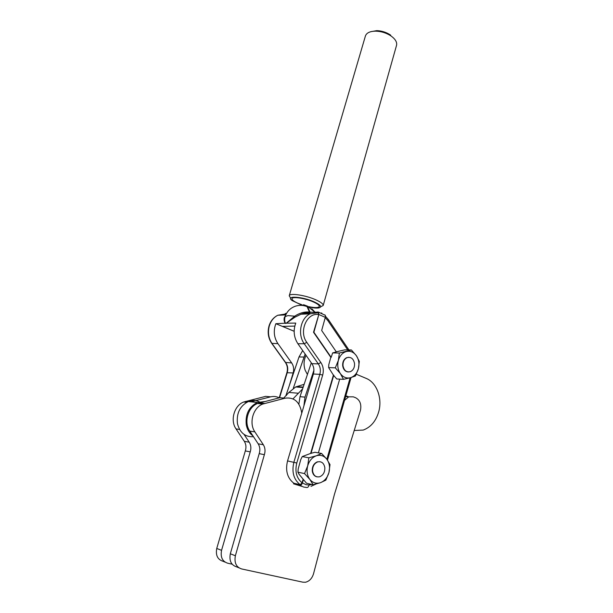<?xml version="1.0" encoding="UTF-8"?>
<svg xmlns="http://www.w3.org/2000/svg" width="613" height="613" viewBox="0 0 613 613"><rect width="100%" height="100%" fill="white"/><g stroke="black" fill="none" stroke-linecap="round" stroke-linejoin="round"><path stroke-width="0.92" d="M324.836 467.627C323.925 463.06 321.534 461.152 317.657 461.903C314.147 463.482 312.461 466.516 312.592 471.022C313.496 475.55 315.864 477.458 319.679 476.761C323.258 475.213 324.974 472.163 324.836 467.627M320.017 461.696L317.319 461.842C313.81 463.413 312.124 466.455 312.262 470.953C312.76 474.24 314.331 476.209 316.959 476.853M302.401 305.443L303.435 305.289L307.075 306.63L309.78 312.875M307.075 306.63C303.22 305.098 299.328 304.945 295.405 306.194C290.286 308.04 286.876 311.488 285.183 316.538L285.168 316.592C284.44 318.806 284.509 321.005 285.374 323.197L285.26 323.411C284.125 321.511 283.804 319.572 284.309 317.588L285.581 315.389M302.24 456.57L308.845 457.811L307.688 465.88C309.251 460.761 312.109 457.398 316.27 455.804C320.469 454.562 323.986 455.704 326.836 459.229C329.465 462.999 330.169 467.435 328.943 472.554C327.465 477.596 324.66 480.96 320.553 482.661L313.159 484.768L306.515 483.243L299.052 474.263L297.933 472.179L298.194 468.922L300.776 459.551L302.24 456.57L310.622 453.421L333.403 375.125L328.606 367.57L328.806 364.612L330.813 357.325L313.519 332.261L318.829 314.515L318.446 312.117L310.063 312.285L310.009 312.906L300.998 314.224L294.999 317.159L286.026 323.388L294.669 316.201C299.558 313.005 304.423 311.619 309.274 312.04L311.688 312.209M314.906 312.055L311.772 308.76M303.527 304.692L307.312 306.079L310.063 312.285M286.547 313.389L285.42 313.435L285.374 314.032L277.812 315.251C273.712 317.365 270.877 320.936 269.306 325.963C267.628 332.438 268.555 338.322 272.095 343.625L285.781 362.727C287.75 365.685 288.233 368.988 287.236 372.643L279.551 397.76M301.765 486.339L293.535 483.803L299.918 485.304C300.945 485.35 301.78 484.554 302.439 482.898L303.42 479.504M354.536 363.54C353.486 358.597 350.95 356.651 346.943 357.693C344.131 359.21 342.82 361.892 343.004 365.739C344.062 370.65 346.567 372.604 350.529 371.616C353.387 370.099 354.728 367.409 354.536 363.54M348.291 371.976C345.196 371.654 343.318 369.57 342.667 365.723C342.483 361.885 343.793 359.203 346.606 357.685L348.805 357.279M304.531 473.588L307.688 465.88C306.416 471.106 307.136 475.619 309.856 479.42L304.531 473.588L297.933 472.179M308.845 457.811L316.27 455.804L321.618 453.459L326.836 459.229L330.009 464.593L328.943 472.554L325.863 480.132L320.553 482.661C316.362 484.017 312.799 482.937 309.856 479.42L313.159 484.768M310.622 453.421L314.952 452.279L321.618 453.459M358.406 368.719L355.44 375.984L350.498 377.715C346.552 378.65 343.188 377.301 340.414 373.662L335.311 367.838L338.345 360.452C337.158 365.363 337.847 369.769 340.414 373.662L343.464 379.347L350.498 377.715C354.375 376.436 357.011 373.44 358.406 368.719C359.547 363.9 358.873 359.57 356.391 355.716L359.325 361.402L358.406 368.719M339.349 353.034L338.345 360.452C339.809 355.663 342.498 352.682 346.414 351.502C350.375 350.674 353.701 352.077 356.391 355.716L351.395 349.954L339.349 353.034L332.637 352.919L331.181 357.333L313.887 332.254L318.829 314.515L325.304 317.358L321.672 330.491L336.345 351.908L332.637 352.919M336.284 351.824L344.629 349.87L351.395 349.954M343.464 379.347L336.721 378.957L333.403 375.125M328.606 367.57L335.311 367.838M309.105 485.075C308.6 486.76 307.833 487.58 306.806 487.534L303.611 487.029L299.918 485.304L300.209 484.714L302.071 482.814L305.948 484.63L309.105 485.075L309.435 483.918M293.826 483.22L300.209 484.714C293.681 479.535 291.573 472.033 293.888 462.194L319.833 374.344C320.852 370.49 320.346 367.003 318.323 363.892L304.24 343.747L306.799 342.361L320.86 362.536L318.323 363.892L311.894 363.662C313.91 366.743 314.408 370.191 313.389 374.007L287.543 460.922C285.237 470.654 287.328 478.086 293.826 483.22L293.535 483.803M324.737 314.867L325.327 315.327L325.304 317.358M306.799 342.361C298.6 331.633 306.799 312.469 318.461 314.53L318.247 312.699L317.335 312.569M286.056 323.174L295.765 323.089C293.106 330.468 293.811 337.349 297.887 343.724L311.894 363.662M294.999 317.159L294.669 316.201L287.987 315.595L285.168 316.592L284.309 317.588M285.374 323.197L275.858 323.695L294.156 331.288M294.799 326.085L282.486 326.392L294.163 331.242M289.152 386.083L293.144 372.949C294.148 369.256 293.658 365.923 291.681 362.934L277.919 343.648L271.705 343.357C268.249 338.161 267.337 332.399 268.984 326.07C270.548 320.997 273.49 317.396 277.812 315.251L285.788 314.898M275.858 323.695C273.229 330.828 273.919 337.479 277.919 343.648M297.887 343.724L304.24 343.747C297.343 334.514 300.592 318.109 310.055 313.825L300.998 314.224C304.569 312.898 307.435 312.415 309.596 312.768M339.686 379.125L318.392 452.884M310.99 453.49L333.779 375.148M320.86 362.536C323.289 366.275 323.894 370.459 322.676 375.087L296.784 463.014C294.761 471.527 296.523 478.132 302.071 482.814L303.052 479.42M307.419 374.474L305.159 370.229C303.458 365.126 303.749 360.153 306.033 355.318M311.312 362.827L300.002 396.68L298.868 404.174M303.902 405.913L304.983 397.124L313.917 370.244M293.328 388.167L305.128 354.03M302.692 350.559L299.029 356.927L303.826 357.05M286.455 395.454L285.987 395.408L299.029 356.927M264.563 401.592L257.291 402.488C248.847 406.902 245.177 414.38 246.288 424.939C247.261 429.705 249.483 433.36 252.954 435.904M259.322 401.829C255.797 400.166 252.142 400.067 248.365 401.53C239.989 405.867 236.35 413.223 237.446 423.614C239.867 432.786 245.215 437.153 253.498 436.724M354.222 430.487L363.233 430.073C370.919 427.177 376.114 420.962 378.819 411.415C382.474 398.021 376.635 382.512 366.183 378.39L356.322 374.244M302.607 388.887L292.991 398.887M304.132 384.313L295.665 386.964L288.899 392.435L283.704 398.075M370.957 31.654L376.765 30.65C381.355 30.788 385.638 32.06 389.615 34.458L390.696 35.186M396.511 45.446L396.557 45.285C397.178 42.328 395.485 39.324 391.462 36.282L390.243 35.462C385.738 32.742 380.88 31.301 375.677 31.148C369.923 31.232 366.497 32.872 365.394 36.06L289.252 295.757M309.511 307.182C313.205 307.925 316.124 308.201 318.27 308.002C322.369 307.259 321.166 305.289 314.661 302.086C302.676 296.447 284.647 295.382 292.217 300.6L301.42 304.96M290.685 298.171L289.229 295.826C289.344 292.692 306.239 295.274 316.415 300.071C321.105 302.263 323.365 304.071 323.197 305.481L320.706 306.776M302.247 304.906L297.688 303.151C293.788 301.374 291.895 299.895 292.003 298.715C292.11 296.217 305.649 298.309 313.825 302.14C317.618 303.902 319.442 305.343 319.312 306.477C318.507 307.879 314.906 307.933 308.515 306.63M238.886 567.807L236.587 566.864C231.162 565.117 229.07 560.749 230.319 553.769L259.199 453.651C260.318 450.019 259.973 446.739 258.173 443.812L263.337 444.739C265.145 447.697 265.49 451.007 264.372 454.662L235.369 555.753C234.12 562.795 236.22 567.201 241.683 568.956L302.837 582.174L305.435 582.258C309.373 581.308 312.086 578.45 313.557 573.684L334.506 494.101L360.482 410.258C361.578 404.22 359.938 400.036 355.555 397.699L353.303 396.833L348.705 396.833L344.552 400.358M258.173 443.812L249.775 431.085C243.576 422.372 248.02 406.955 257.583 403.507L279.796 397.699L285.045 398.197C293.627 397.032 299.06 401.3 301.351 411.009L301.757 413.124M345.801 395.952L347.778 396.373M263.337 444.739L254.893 431.904C248.663 423.116 253.123 407.553 262.732 404.067L285.045 398.197M264.372 454.662L259.199 453.651M235.369 555.753L230.319 553.769M225.009 562.098L222.925 561.24C217.577 559.516 215.515 555.248 216.749 548.451L245.307 450.915C246.411 447.383 246.081 444.18 244.303 441.314L236.028 428.893C229.921 420.38 234.312 405.346 243.752 401.99L265.682 396.358L270.685 396.833C273.674 396.113 276.524 396.45 279.214 397.845M232.112 564.182L227.76 563.232C222.389 561.493 220.32 557.194 221.554 550.336L250.227 451.881C251.338 448.318 251.001 445.092 249.215 442.203L244.051 434.41M250.978 401.814L270.685 396.833M250.227 451.881L245.307 450.915M221.554 550.336L216.749 548.451M321.335 312.936L321.902 313.197M318.247 312.699L310.055 313.825L317.802 312.546L317.856 311.917M271.865 343.579L285.374 362.436L291.681 362.934M279.199 397.837L286.884 372.712L293.144 372.949M326.859 459.267L350.115 377.823M322.676 375.087L319.833 374.344L313.389 374.007M296.784 463.014L287.543 460.922M328.231 319.365L327.848 320.599L325.235 317.618M347.717 349.908L327.848 320.599M309.128 484.983L312.017 484.508M300.002 396.68L304.983 397.124M298.148 393.224L288.899 392.435M303.205 387.102L296.646 386.611M249.775 431.085L254.893 431.904M259.345 402.917L264.51 403.477M236.028 428.893L239.583 429.46M244.303 441.314L249.215 442.203M245.491 401.431L247.974 401.691M314.829 312.063L307.312 306.079M310.339 312.27L309.78 312.193M318.446 312.117L325.327 315.327M286.884 372.712C287.903 369.049 287.451 365.7 285.543 362.674M351.05 377.554L327.495 460.141M325.511 316.277L328.399 319.611L348.927 349.923M285.206 316.477L285.374 315.963M310.99 486.347L315.894 484.094M303.067 387.516L295.665 386.964M257.291 402.488L248.365 401.53M376.765 30.65L375.677 31.148M389.615 34.458L390.243 35.462M396.557 45.285L323.197 305.481M257.583 403.507L262.732 404.067M345.625 396.573L348.705 396.833M243.752 401.99L246.717 402.32"/></g></svg>
